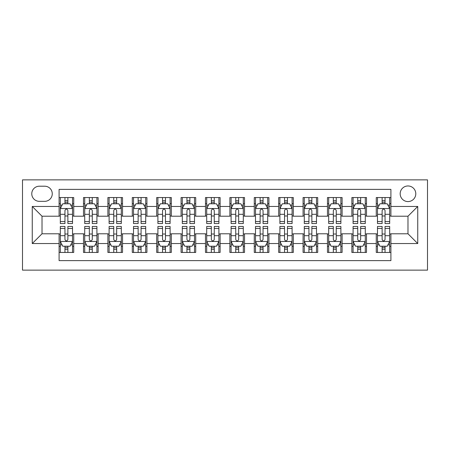 <?xml version="1.0" encoding="UTF-8"?>
<svg xmlns="http://www.w3.org/2000/svg" width="450" height="450" viewBox="0 0 450 450"><rect width="100%" height="100%" fill="white"/><g stroke="black" fill="none" stroke-linecap="round" stroke-linejoin="round"><path stroke-width="0.67" d="M407.981 185.963A7.808 7.808 0 0 0 400.174 193.77A7.808 7.808 0 0 0 407.981 201.578A7.808 7.808 0 0 0 415.789 193.77A7.808 7.808 0 0 0 407.981 185.963M22.5 270.135L427.5 270.135L427.5 179.865L22.5 179.865L22.5 270.135M390.904 197.55L376.267 197.55L376.267 206.46L366.508 206.46L366.508 216.219L376.267 216.219L376.267 206.46M366.508 206.46L366.508 197.55L351.866 197.55L351.866 206.46L342.107 206.46L342.107 216.219L351.866 216.219L351.866 206.46M342.107 206.46L342.107 197.55L327.471 197.55L327.471 206.46L317.711 206.46L317.711 216.219L327.471 216.219L327.471 206.46M317.711 206.46L317.711 197.55L303.075 197.55L303.075 206.46L293.316 206.46L293.316 216.219L303.075 216.219L303.075 206.46M293.316 206.46L293.316 197.55L278.674 197.55L278.674 206.46L268.914 206.46L268.914 216.219L278.674 216.219L278.674 206.46M268.914 206.46L268.914 197.55L254.278 197.55L254.278 206.46L244.519 206.46L244.519 216.219L254.278 216.219L254.278 206.46M244.519 206.46L244.519 197.55L229.877 197.55L229.877 206.46L220.123 206.46L220.123 216.219L229.877 216.219L229.877 206.46M220.123 206.46L220.123 197.55L205.481 197.55L205.481 206.46L195.722 206.46L195.722 216.219L205.481 216.219L205.481 206.46M195.722 206.46L195.722 197.55L181.086 197.55L181.086 206.46L171.326 206.46L171.326 216.219L181.086 216.219L181.086 206.46M171.326 206.46L171.326 197.55L156.684 197.55L156.684 206.46L146.925 206.46L146.925 216.219L156.684 216.219L156.684 206.46M146.925 206.46L146.925 197.55L132.289 197.55L132.289 206.46L122.529 206.46L122.529 216.219L132.289 216.219L132.289 206.46M122.529 206.46L122.529 197.55L107.893 197.55L107.893 206.46L98.134 206.46L98.134 216.219L107.893 216.219L107.893 206.46M98.134 206.46L98.134 197.55L83.492 197.55L83.492 216.219L73.733 216.219L73.733 197.55L59.096 197.55M59.096 252.45L73.733 252.45L73.733 233.781L83.492 233.781L83.492 252.45L98.134 252.45L98.134 233.781L107.893 233.781L107.893 243.54L98.134 243.54M107.893 243.54L107.893 252.45L122.529 252.45L122.529 233.781L132.289 233.781L132.289 243.54L122.529 243.54M132.289 243.54L132.289 252.45L146.925 252.45L146.925 233.781L156.684 233.781L156.684 243.54L146.925 243.54M156.684 243.54L156.684 252.45L171.326 252.45L171.326 233.781L181.086 233.781L181.086 243.54L171.326 243.54M181.086 243.54L181.086 252.45L195.722 252.45L195.722 233.781L205.481 233.781L205.481 243.54L195.722 243.54M205.481 243.54L205.481 252.45L220.123 252.45L220.123 233.781L229.877 233.781L229.877 243.54L220.123 243.54M229.877 243.54L229.877 252.45L244.519 252.45L244.519 233.781L254.278 233.781L254.278 243.54L244.519 243.54M254.278 243.54L254.278 252.45L268.914 252.45L268.914 233.781L278.674 233.781L278.674 243.54L268.914 243.54M278.674 243.54L278.674 252.45L293.316 252.45L293.316 233.781L303.075 233.781L303.075 243.54L293.316 243.54M303.075 243.54L303.075 252.45L317.711 252.45L317.711 233.781L327.471 233.781L327.471 243.54L317.711 243.54M327.471 243.54L327.471 252.45L342.107 252.45L342.107 233.781L351.866 233.781L351.866 243.54L342.107 243.54M351.866 243.54L351.866 252.45L366.508 252.45L366.508 233.781L376.267 233.781L376.267 243.54L366.508 243.54M39.336 201.336L44.702 201.336A7.566 7.566 0 0 0 52.267 193.77A7.566 7.566 0 0 0 44.702 186.21L39.336 186.21A7.566 7.566 0 0 0 31.77 193.77A7.566 7.566 0 0 0 39.336 201.336M390.904 206.46L390.904 189.377L59.096 189.377L59.096 216.219L42.019 216.219L42.019 233.781L59.096 233.781L59.096 260.623L390.904 260.623L390.904 233.781L407.981 233.781L407.981 216.219L390.904 216.219L390.904 206.46L417.741 206.46L417.741 243.54L390.904 243.54M59.096 243.54L32.259 243.54L32.259 206.46L59.096 206.46M376.267 243.54L376.267 252.45L390.904 252.45M59.096 203.653L60.317 203.653M64.952 203.653L67.877 203.653M72.517 203.653L73.733 203.653M59.096 215.972L60.317 215.972M64.952 215.972L67.877 215.972M72.517 215.972L73.733 215.972M59.096 234.028L60.317 234.028M64.952 234.028L67.877 234.028M72.517 234.028L73.733 234.028M59.096 246.347L60.317 246.347M64.952 246.347L67.877 246.347M72.517 246.347L73.733 246.347M83.492 215.972L84.712 215.972M89.347 215.972L92.278 215.972M96.913 215.972L98.134 215.972M83.492 203.653L84.712 203.653M89.347 203.653L92.278 203.653M96.913 203.653L98.134 203.653M83.492 234.028L84.712 234.028M89.347 234.028L92.278 234.028M96.913 234.028L98.134 234.028M83.492 246.347L84.712 246.347M89.347 246.347L92.278 246.347M96.913 246.347L98.134 246.347M107.893 234.028L109.114 234.028M113.749 234.028L116.674 234.028M121.309 234.028L122.529 234.028M107.893 246.347L109.114 246.347M113.749 246.347L116.674 246.347M121.309 246.347L122.529 246.347M107.893 203.653L109.114 203.653M113.749 203.653L116.674 203.653M121.309 203.653L122.529 203.653M107.893 215.972L109.114 215.972M113.749 215.972L116.674 215.972M121.309 215.972L122.529 215.972M132.289 234.028L133.509 234.028M138.144 234.028L141.075 234.028M145.71 234.028L146.925 234.028M132.289 246.347L133.509 246.347M138.144 246.347L141.075 246.347M145.71 246.347L146.925 246.347M132.289 203.653L133.509 203.653M138.144 203.653L141.075 203.653M145.71 203.653L146.925 203.653M132.289 215.972L133.509 215.972M138.144 215.972L141.075 215.972M145.71 215.972L146.925 215.972M156.684 234.028L157.905 234.028M162.54 234.028L165.471 234.028M170.106 234.028L171.326 234.028M156.684 246.347L157.905 246.347M162.54 246.347L165.471 246.347M170.106 246.347L171.326 246.347M156.684 203.653L157.905 203.653M162.54 203.653L165.471 203.653M170.106 203.653L171.326 203.653M156.684 215.972L157.905 215.972M162.54 215.972L165.471 215.972M170.106 215.972L171.326 215.972M181.086 234.028L182.306 234.028M186.941 234.028L189.866 234.028M194.501 234.028L195.722 234.028M181.086 246.347L182.306 246.347M186.941 246.347L189.866 246.347M194.501 246.347L195.722 246.347M181.086 203.653L182.306 203.653M186.941 203.653L189.866 203.653M194.501 203.653L195.722 203.653M181.086 215.972L182.306 215.972M186.941 215.972L189.866 215.972M194.501 215.972L195.722 215.972M205.481 234.028L206.702 234.028M211.337 234.028L214.268 234.028M218.903 234.028L220.123 234.028M205.481 246.347L206.702 246.347M211.337 246.347L214.268 246.347M218.903 246.347L220.123 246.347M205.481 203.653L206.702 203.653M211.337 203.653L214.268 203.653M218.903 203.653L220.123 203.653M205.481 215.972L206.702 215.972M211.337 215.972L214.268 215.972M218.903 215.972L220.123 215.972M229.877 234.028L231.097 234.028M235.732 234.028L238.663 234.028M243.298 234.028L244.519 234.028M229.877 246.347L231.097 246.347M235.732 246.347L238.663 246.347M243.298 246.347L244.519 246.347M229.877 203.653L231.097 203.653M235.732 203.653L238.663 203.653M243.298 203.653L244.519 203.653M229.877 215.972L231.097 215.972M235.732 215.972L238.663 215.972M243.298 215.972L244.519 215.972M254.278 234.028L255.499 234.028M260.134 234.028L263.059 234.028M267.694 234.028L268.914 234.028M254.278 246.347L255.499 246.347M260.134 246.347L263.059 246.347M267.694 246.347L268.914 246.347M254.278 203.653L255.499 203.653M260.134 203.653L263.059 203.653M267.694 203.653L268.914 203.653M254.278 215.972L255.499 215.972M260.134 215.972L263.059 215.972M267.694 215.972L268.914 215.972M278.674 234.028L279.894 234.028M284.529 234.028L287.46 234.028M292.095 234.028L293.316 234.028M278.674 246.347L279.894 246.347M284.529 246.347L287.46 246.347M292.095 246.347L293.316 246.347M278.674 203.653L279.894 203.653M284.529 203.653L287.46 203.653M292.095 203.653L293.316 203.653M278.674 215.972L279.894 215.972M284.529 215.972L287.46 215.972M292.095 215.972L293.316 215.972M303.075 234.028L304.29 234.028M308.925 234.028L311.856 234.028M316.491 234.028L317.711 234.028M303.075 246.347L304.29 246.347M308.925 246.347L311.856 246.347M316.491 246.347L317.711 246.347M303.075 203.653L304.29 203.653M308.925 203.653L311.856 203.653M316.491 203.653L317.711 203.653M303.075 215.972L304.29 215.972M308.925 215.972L311.856 215.972M316.491 215.972L317.711 215.972M327.471 234.028L328.691 234.028M333.326 234.028L336.251 234.028M340.886 234.028L342.107 234.028M327.471 246.347L328.691 246.347M333.326 246.347L336.251 246.347M340.886 246.347L342.107 246.347M327.471 203.653L328.691 203.653M333.326 203.653L336.251 203.653M340.886 203.653L342.107 203.653M327.471 215.972L328.691 215.972M333.326 215.972L336.251 215.972M340.886 215.972L342.107 215.972M351.866 234.028L353.087 234.028M357.722 234.028L360.652 234.028M365.287 234.028L366.508 234.028M351.866 246.347L353.087 246.347M357.722 246.347L360.652 246.347M365.287 246.347L366.508 246.347M351.866 203.653L353.087 203.653M357.722 203.653L360.652 203.653M365.287 203.653L366.508 203.653M351.866 215.972L353.087 215.972M357.722 215.972L360.652 215.972M365.287 215.972L366.508 215.972M376.267 234.028L377.483 234.028M382.123 234.028L385.048 234.028M389.683 234.028L390.904 234.028M376.267 246.347L377.483 246.347M382.123 246.347L385.048 246.347M389.683 246.347L390.904 246.347M376.267 203.653L377.483 203.653M382.123 203.653L385.048 203.653M389.683 203.653L390.904 203.653M376.267 215.972L377.483 215.972M382.123 215.972L385.048 215.972M389.683 215.972L390.904 215.972M42.019 216.219L32.259 206.46M42.019 233.781L32.259 243.54M417.741 206.46L407.981 216.219M417.741 243.54L407.981 233.781M67.877 200.722L64.952 200.722M72.517 221.546L67.877 221.546L67.877 223.537L72.517 223.537L72.517 208.654L70.076 203.777L62.758 203.777L60.317 208.654L60.317 223.537L64.952 223.537L64.952 221.546L60.317 221.546M60.317 208.654L60.317 197.55M72.517 208.654L72.517 197.55M64.952 203.777L64.952 197.55M67.877 197.55L67.877 203.777M67.877 221.546L67.877 210.482C66.904 208.603 65.931 208.603 64.952 210.482L64.952 221.546M64.952 249.278L67.877 249.278M60.317 228.454L64.952 228.454L64.952 226.463L60.317 226.463L60.317 241.346L62.758 246.223L70.076 246.223L72.517 241.346L72.517 226.463L67.877 226.463L67.877 228.454L72.517 228.454M72.517 241.346L72.517 252.45M60.317 241.346L60.317 252.45M67.877 246.223L67.877 252.45M64.952 252.45L64.952 246.223M64.952 228.454L64.952 239.518C65.925 241.397 66.904 241.397 67.877 239.518L67.877 228.454M92.278 200.722L89.347 200.722M96.913 221.546L92.278 221.546L92.278 223.537L96.913 223.537L96.913 208.654L94.472 203.777L87.154 203.777L84.712 208.654L84.712 223.537L89.347 223.537L89.347 221.546L84.712 221.546M84.712 208.654L84.712 197.55M96.913 208.654L96.913 197.55M89.347 203.777L89.347 197.55M92.278 197.55L92.278 203.777M92.278 221.546L92.278 210.482C91.305 208.603 90.326 208.603 89.347 210.482L89.347 221.546M116.674 200.722L113.749 200.722M121.309 221.546L116.674 221.546L116.674 223.537L121.309 223.537L121.309 208.654L118.873 203.777L111.549 203.777L109.114 208.654L109.114 223.537L113.749 223.537L113.749 221.546L109.114 221.546M109.114 208.654L109.114 197.55M121.309 208.654L121.309 197.55M113.749 203.777L113.749 197.55M116.674 197.55L116.674 203.777M116.674 221.546L116.674 210.482C115.701 208.603 114.722 208.603 113.749 210.482L113.749 221.546M141.075 200.722L138.144 200.722M145.71 221.546L141.075 221.546L141.075 223.537L145.71 223.537L145.71 208.654L143.269 203.777L135.951 203.777L133.509 208.654L133.509 223.537L138.144 223.537L138.144 221.546L133.509 221.546M133.509 208.654L133.509 197.55M145.71 208.654L145.71 197.55M138.144 203.777L138.144 197.55M141.075 197.55L141.075 203.777M141.075 221.546L141.075 210.482C140.096 208.603 139.123 208.603 138.144 210.482L138.144 221.546M165.471 200.722L162.54 200.722M170.106 221.546L165.471 221.546L165.471 223.537L170.106 223.537L170.106 208.654L167.664 203.777L160.346 203.777L157.905 208.654L157.905 223.537L162.54 223.537L162.54 221.546L157.905 221.546M157.905 208.654L157.905 197.55M170.106 208.654L170.106 197.55M162.54 203.777L162.54 197.55M165.471 197.55L165.471 203.777M165.471 221.546L165.471 210.482C164.498 208.603 163.519 208.603 162.54 210.482L162.54 221.546M89.347 249.278L92.278 249.278M84.712 228.454L89.347 228.454L89.347 226.463L84.712 226.463L84.712 241.346L87.154 246.223L94.472 246.223L96.913 241.346L96.913 226.463L92.278 226.463L92.278 228.454L96.913 228.454M96.913 241.346L96.913 252.45M84.712 241.346L84.712 252.45M92.278 246.223L92.278 252.45M89.347 252.45L89.347 246.223M89.347 228.454L89.347 239.518C90.326 241.397 91.299 241.397 92.278 239.518L92.278 228.454M113.749 249.278L116.674 249.278M109.114 228.454L113.749 228.454L113.749 226.463L109.114 226.463L109.114 241.346L111.549 246.223L118.873 246.223L121.309 241.346L121.309 226.463L116.674 226.463L116.674 228.454L121.309 228.454M121.309 241.346L121.309 252.45M109.114 241.346L109.114 252.45M116.674 246.223L116.674 252.45M113.749 252.45L113.749 246.223M113.749 228.454L113.749 239.518C114.722 241.397 115.695 241.397 116.674 239.518L116.674 228.454M138.144 249.278L141.075 249.278M133.509 228.454L138.144 228.454L138.144 226.463L133.509 226.463L133.509 241.346L135.951 246.223L143.269 246.223L145.71 241.346L145.71 226.463L141.075 226.463L141.075 228.454L145.71 228.454M145.71 241.346L145.71 252.45M133.509 241.346L133.509 252.45M141.075 246.223L141.075 252.45M138.144 252.45L138.144 246.223M138.144 228.454L138.144 239.518C139.118 241.397 140.096 241.397 141.075 239.518L141.075 228.454M162.54 249.278L165.471 249.278M157.905 228.454L162.54 228.454L162.54 226.463L157.905 226.463L157.905 241.346L160.346 246.223L167.664 246.223L170.106 241.346L170.106 226.463L165.471 226.463L165.471 228.454L170.106 228.454M170.106 241.346L170.106 252.45M157.905 241.346L157.905 252.45M165.471 246.223L165.471 252.45M162.54 252.45L162.54 246.223M162.54 228.454L162.54 239.518C163.519 241.397 164.492 241.397 165.471 239.518L165.471 228.454M189.866 200.722L186.941 200.722M194.501 221.546L189.866 221.546L189.866 223.537L194.501 223.537L194.501 208.654L192.066 203.777L184.742 203.777L182.306 208.654L182.306 223.537L186.941 223.537L186.941 221.546L182.306 221.546M182.306 208.654L182.306 197.55M194.501 208.654L194.501 197.55M186.941 203.777L186.941 197.55M189.866 197.55L189.866 203.777M189.866 221.546L189.866 210.482C188.893 208.603 187.914 208.603 186.941 210.482L186.941 221.546M186.941 249.278L189.866 249.278M182.306 228.454L186.941 228.454L186.941 226.463L182.306 226.463L182.306 241.346L184.742 246.223L192.066 246.223L194.501 241.346L194.501 226.463L189.866 226.463L189.866 228.454L194.501 228.454M194.501 241.346L194.501 252.45M182.306 241.346L182.306 252.45M189.866 246.223L189.866 252.45M186.941 252.45L186.941 246.223M186.941 228.454L186.941 239.518C187.914 241.397 188.888 241.397 189.866 239.518L189.866 228.454M214.268 200.722L211.337 200.722M218.903 221.546L214.268 221.546L214.268 223.537L218.903 223.537L218.903 208.654L216.461 203.777L209.143 203.777L206.702 208.654L206.702 223.537L211.337 223.537L211.337 221.546L206.702 221.546M206.702 208.654L206.702 197.55M218.903 208.654L218.903 197.55M211.337 203.777L211.337 197.55M214.268 197.55L214.268 203.777M214.268 221.546L214.268 210.482C213.289 208.603 212.316 208.603 211.337 210.482L211.337 221.546M211.337 249.278L214.268 249.278M206.702 228.454L211.337 228.454L211.337 226.463L206.702 226.463L206.702 241.346L209.143 246.223L216.461 246.223L218.903 241.346L218.903 226.463L214.268 226.463L214.268 228.454L218.903 228.454M218.903 241.346L218.903 252.45M206.702 241.346L206.702 252.45M214.268 246.223L214.268 252.45M211.337 252.45L211.337 246.223M211.337 228.454L211.337 239.518C212.31 241.397 213.289 241.397 214.268 239.518L214.268 228.454M238.663 200.722L235.732 200.722M243.298 221.546L238.663 221.546L238.663 223.537L243.298 223.537L243.298 208.654L240.857 203.777L233.539 203.777L231.097 208.654L231.097 223.537L235.732 223.537L235.732 221.546L231.097 221.546M231.097 208.654L231.097 197.55M243.298 208.654L243.298 197.55M235.732 203.777L235.732 197.55M238.663 197.55L238.663 203.777M238.663 221.546L238.663 210.482C237.69 208.603 236.711 208.603 235.732 210.482L235.732 221.546M235.732 249.278L238.663 249.278M231.097 228.454L235.732 228.454L235.732 226.463L231.097 226.463L231.097 241.346L233.539 246.223L240.857 246.223L243.298 241.346L243.298 226.463L238.663 226.463L238.663 228.454L243.298 228.454M243.298 241.346L243.298 252.45M231.097 241.346L231.097 252.45M238.663 246.223L238.663 252.45M235.732 252.45L235.732 246.223M235.732 228.454L235.732 239.518C236.711 241.397 237.684 241.397 238.663 239.518L238.663 228.454M263.059 200.722L260.134 200.722M267.694 221.546L263.059 221.546L263.059 223.537L267.694 223.537L267.694 208.654L265.258 203.777L257.934 203.777L255.499 208.654L255.499 223.537L260.134 223.537L260.134 221.546L255.499 221.546M255.499 208.654L255.499 197.55M267.694 208.654L267.694 197.55M260.134 203.777L260.134 197.55M263.059 197.55L263.059 203.777M263.059 221.546L263.059 210.482C262.086 208.603 261.113 208.603 260.134 210.482L260.134 221.546M260.134 249.278L263.059 249.278M255.499 228.454L260.134 228.454L260.134 226.463L255.499 226.463L255.499 241.346L257.934 246.223L265.258 246.223L267.694 241.346L267.694 226.463L263.059 226.463L263.059 228.454L267.694 228.454M267.694 241.346L267.694 252.45M255.499 241.346L255.499 252.45M263.059 246.223L263.059 252.45M260.134 252.45L260.134 246.223M260.134 228.454L260.134 239.518C261.107 241.397 262.086 241.397 263.059 239.518L263.059 228.454M287.46 200.722L284.529 200.722M292.095 221.546L287.46 221.546L287.46 223.537L292.095 223.537L292.095 208.654L289.654 203.777L282.336 203.777L279.894 208.654L279.894 223.537L284.529 223.537L284.529 221.546L279.894 221.546M279.894 208.654L279.894 197.55M292.095 208.654L292.095 197.55M284.529 203.777L284.529 197.55M287.46 197.55L287.46 203.777M287.46 221.546L287.46 210.482C286.481 208.603 285.508 208.603 284.529 210.482L284.529 221.546M311.856 200.722L308.925 200.722M316.491 221.546L311.856 221.546L311.856 223.537L316.491 223.537L316.491 208.654L314.049 203.777L306.731 203.777L304.29 208.654L304.29 223.537L308.925 223.537L308.925 221.546L304.29 221.546M304.29 208.654L304.29 197.55M316.491 208.654L316.491 197.55M308.925 203.777L308.925 197.55M311.856 197.55L311.856 203.777M311.856 221.546L311.856 210.482C310.882 208.603 309.904 208.603 308.925 210.482L308.925 221.546M336.251 200.722L333.326 200.722M340.886 221.546L336.251 221.546L336.251 223.537L340.886 223.537L340.886 208.654L338.451 203.777L331.127 203.777L328.691 208.654L328.691 223.537L333.326 223.537L333.326 221.546L328.691 221.546M328.691 208.654L328.691 197.55M340.886 208.654L340.886 197.55M333.326 203.777L333.326 197.55M336.251 197.55L336.251 203.777M336.251 221.546L336.251 210.482C335.278 208.603 334.305 208.603 333.326 210.482L333.326 221.546M360.652 200.722L357.722 200.722M365.287 221.546L360.652 221.546L360.652 223.537L365.287 223.537L365.287 208.654L362.846 203.777L355.528 203.777L353.087 208.654L353.087 223.537L357.722 223.537L357.722 221.546L353.087 221.546M353.087 208.654L353.087 197.55M365.287 208.654L365.287 197.55M357.722 203.777L357.722 197.55M360.652 197.55L360.652 203.777M360.652 221.546L360.652 210.482C359.674 208.603 358.701 208.603 357.722 210.482L357.722 221.546M284.529 249.278L287.46 249.278M279.894 228.454L284.529 228.454L284.529 226.463L279.894 226.463L279.894 241.346L282.336 246.223L289.654 246.223L292.095 241.346L292.095 226.463L287.46 226.463L287.46 228.454L292.095 228.454M292.095 241.346L292.095 252.45M279.894 241.346L279.894 252.45M287.46 246.223L287.46 252.45M284.529 252.45L284.529 246.223M284.529 228.454L284.529 239.518C285.502 241.397 286.481 241.397 287.46 239.518L287.46 228.454M308.925 249.278L311.856 249.278M304.29 228.454L308.925 228.454L308.925 226.463L304.29 226.463L304.29 241.346L306.731 246.223L314.049 246.223L316.491 241.346L316.491 226.463L311.856 226.463L311.856 228.454L316.491 228.454M316.491 241.346L316.491 252.45M304.29 241.346L304.29 252.45M311.856 246.223L311.856 252.45M308.925 252.45L308.925 246.223M308.925 228.454L308.925 239.518C309.904 241.397 310.877 241.397 311.856 239.518L311.856 228.454M333.326 249.278L336.251 249.278M328.691 228.454L333.326 228.454L333.326 226.463L328.691 226.463L328.691 241.346L331.127 246.223L338.451 246.223L340.886 241.346L340.886 226.463L336.251 226.463L336.251 228.454L340.886 228.454M340.886 241.346L340.886 252.45M328.691 241.346L328.691 252.45M336.251 246.223L336.251 252.45M333.326 252.45L333.326 246.223M333.326 228.454L333.326 239.518C334.299 241.397 335.278 241.397 336.251 239.518L336.251 228.454M357.722 249.278L360.652 249.278M353.087 228.454L357.722 228.454L357.722 226.463L353.087 226.463L353.087 241.346L355.528 246.223L362.846 246.223L365.287 241.346L365.287 226.463L360.652 226.463L360.652 228.454L365.287 228.454M365.287 241.346L365.287 252.45M353.087 241.346L353.087 252.45M360.652 246.223L360.652 252.45M357.722 252.45L357.722 246.223M357.722 228.454L357.722 239.518C358.695 241.397 359.674 241.397 360.652 239.518L360.652 228.454M385.048 200.722L382.123 200.722M389.683 221.546L385.048 221.546L385.048 223.537L389.683 223.537L389.683 208.654L387.242 203.777L379.924 203.777L377.483 208.654L377.483 223.537L382.123 223.537L382.123 221.546L377.483 221.546M377.483 208.654L377.483 197.55M389.683 208.654L389.683 197.55M382.123 203.777L382.123 197.55M385.048 197.55L385.048 203.777M385.048 221.546L385.048 210.482C384.075 208.603 383.096 208.603 382.123 210.482L382.123 221.546M382.123 249.278L385.048 249.278M377.483 228.454L382.123 228.454L382.123 226.463L377.483 226.463L377.483 241.346L379.924 246.223L387.242 246.223L389.683 241.346L389.683 226.463L385.048 226.463L385.048 228.454L389.683 228.454M389.683 241.346L389.683 252.45M377.483 241.346L377.483 252.45M385.048 246.223L385.048 252.45M382.123 252.45L382.123 246.223M382.123 228.454L382.123 239.518C383.096 241.397 384.069 241.397 385.048 239.518L385.048 228.454M83.492 243.54L73.733 243.54M83.492 206.46L73.733 206.46M72.456 208.53L60.379 208.53M60.317 205.116L62.083 205.116M70.746 205.116L72.517 205.116M64.952 214.307L60.317 214.307M72.517 214.307L67.877 214.307M67.877 202.275L64.952 202.275M60.379 241.47L72.456 241.47M72.517 244.884L70.746 244.884M62.083 244.884L60.317 244.884M67.877 235.693L72.517 235.693M60.317 235.693L64.952 235.693M64.952 247.725L67.877 247.725M96.851 208.53L84.774 208.53M84.712 205.116L86.484 205.116M95.147 205.116L96.913 205.116M89.347 214.307L84.712 214.307M96.913 214.307L92.278 214.307M92.278 202.275L89.347 202.275M121.247 208.53L109.17 208.53M109.114 205.116L110.88 205.116M119.543 205.116L121.309 205.116M113.749 214.307L109.114 214.307M121.309 214.307L116.674 214.307M116.674 202.275L113.749 202.275M145.648 208.53L133.571 208.53M133.509 205.116L135.276 205.116M143.938 205.116L145.71 205.116M138.144 214.307L133.509 214.307M145.71 214.307L141.075 214.307M141.075 202.275L138.144 202.275M170.044 208.53L157.967 208.53M157.905 205.116L159.677 205.116M168.339 205.116L170.106 205.116M162.54 214.307L157.905 214.307M170.106 214.307L165.471 214.307M165.471 202.275L162.54 202.275M84.774 241.47L96.851 241.47M96.913 244.884L95.147 244.884M86.484 244.884L84.712 244.884M92.278 235.693L96.913 235.693M84.712 235.693L89.347 235.693M89.347 247.725L92.278 247.725M109.17 241.47L121.247 241.47M121.309 244.884L119.543 244.884M110.88 244.884L109.114 244.884M116.674 235.693L121.309 235.693M109.114 235.693L113.749 235.693M113.749 247.725L116.674 247.725M133.571 241.47L145.648 241.47M145.71 244.884L143.938 244.884M135.276 244.884L133.509 244.884M141.075 235.693L145.71 235.693M133.509 235.693L138.144 235.693M138.144 247.725L141.075 247.725M157.967 241.47L170.044 241.47M170.106 244.884L168.339 244.884M159.677 244.884L157.905 244.884M165.471 235.693L170.106 235.693M157.905 235.693L162.54 235.693M162.54 247.725L165.471 247.725M194.439 208.53L182.362 208.53M182.306 205.116L184.072 205.116M192.735 205.116L194.501 205.116M186.941 214.307L182.306 214.307M194.501 214.307L189.866 214.307M189.866 202.275L186.941 202.275M182.362 241.47L194.439 241.47M194.501 244.884L192.735 244.884M184.072 244.884L182.306 244.884M189.866 235.693L194.501 235.693M182.306 235.693L186.941 235.693M186.941 247.725L189.866 247.725M218.841 208.53L206.764 208.53M206.702 205.116L208.468 205.116M217.131 205.116L218.903 205.116M211.337 214.307L206.702 214.307M218.903 214.307L214.268 214.307M214.268 202.275L211.337 202.275M206.764 241.47L218.841 241.47M218.903 244.884L217.131 244.884M208.468 244.884L206.702 244.884M214.268 235.693L218.903 235.693M206.702 235.693L211.337 235.693M211.337 247.725L214.268 247.725M243.236 208.53L231.159 208.53M231.097 205.116L232.869 205.116M241.532 205.116L243.298 205.116M235.732 214.307L231.097 214.307M243.298 214.307L238.663 214.307M238.663 202.275L235.732 202.275M231.159 241.47L243.236 241.47M243.298 244.884L241.532 244.884M232.869 244.884L231.097 244.884M238.663 235.693L243.298 235.693M231.097 235.693L235.732 235.693M235.732 247.725L238.663 247.725M267.637 208.53L255.561 208.53M255.499 205.116L257.265 205.116M265.928 205.116L267.694 205.116M260.134 214.307L255.499 214.307M267.694 214.307L263.059 214.307M263.059 202.275L260.134 202.275M255.561 241.47L267.637 241.47M267.694 244.884L265.928 244.884M257.265 244.884L255.499 244.884M263.059 235.693L267.694 235.693M255.499 235.693L260.134 235.693M260.134 247.725L263.059 247.725M292.033 208.53L279.956 208.53M279.894 205.116L281.661 205.116M290.323 205.116L292.095 205.116M284.529 214.307L279.894 214.307M292.095 214.307L287.46 214.307M287.46 202.275L284.529 202.275M316.429 208.53L304.352 208.53M304.29 205.116L306.062 205.116M314.724 205.116L316.491 205.116M308.925 214.307L304.29 214.307M316.491 214.307L311.856 214.307M311.856 202.275L308.925 202.275M340.83 208.53L328.753 208.53M328.691 205.116L330.457 205.116M339.12 205.116L340.886 205.116M333.326 214.307L328.691 214.307M340.886 214.307L336.251 214.307M336.251 202.275L333.326 202.275M365.226 208.53L353.149 208.53M353.087 205.116L354.853 205.116M363.516 205.116L365.287 205.116M357.722 214.307L353.087 214.307M365.287 214.307L360.652 214.307M360.652 202.275L357.722 202.275M279.956 241.47L292.033 241.47M292.095 244.884L290.323 244.884M281.661 244.884L279.894 244.884M287.46 235.693L292.095 235.693M279.894 235.693L284.529 235.693M284.529 247.725L287.46 247.725M304.352 241.47L316.429 241.47M316.491 244.884L314.724 244.884M306.062 244.884L304.29 244.884M311.856 235.693L316.491 235.693M304.29 235.693L308.925 235.693M308.925 247.725L311.856 247.725M328.753 241.47L340.83 241.47M340.886 244.884L339.12 244.884M330.457 244.884L328.691 244.884M336.251 235.693L340.886 235.693M328.691 235.693L333.326 235.693M333.326 247.725L336.251 247.725M353.149 241.47L365.226 241.47M365.287 244.884L363.516 244.884M354.853 244.884L353.087 244.884M360.652 235.693L365.287 235.693M353.087 235.693L357.722 235.693M357.722 247.725L360.652 247.725M389.621 208.53L377.544 208.53M377.483 205.116L379.254 205.116M387.917 205.116L389.683 205.116M382.123 214.307L377.483 214.307M389.683 214.307L385.048 214.307M385.048 202.275L382.123 202.275M377.544 241.47L389.621 241.47M389.683 244.884L387.917 244.884M379.254 244.884L377.483 244.884M385.048 235.693L389.683 235.693M377.483 235.693L382.123 235.693M382.123 247.725L385.048 247.725"/></g></svg>
